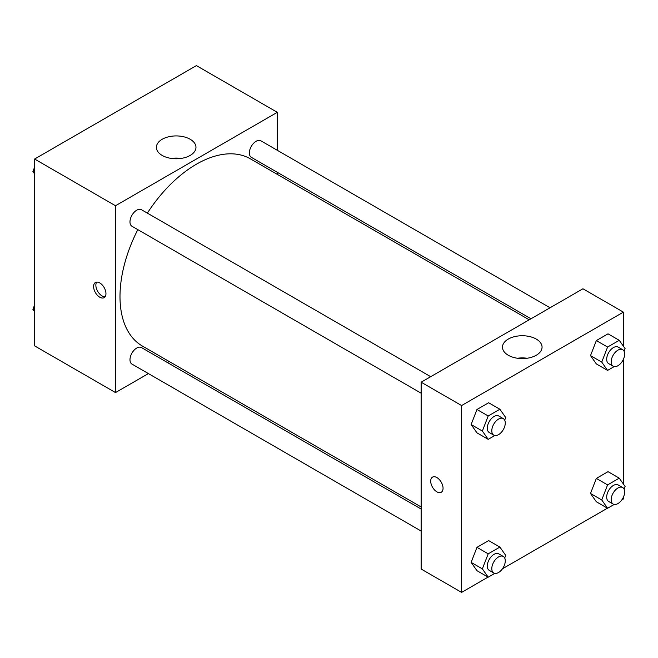 <?xml version="1.0" encoding="UTF-8"?>
<svg xmlns="http://www.w3.org/2000/svg" width="658" height="658" viewBox="0 0 658 658"><rect width="100%" height="100%" fill="white"/><g stroke="black" fill="none" stroke-linecap="round" stroke-linejoin="round"><path stroke-width="0.99" d="M148.395 373.588L115.504 392.579L34.603 345.869L34.603 159.03L196.405 65.611L277.314 112.321L277.314 150.304M277.314 172.322L277.314 174.378M162.189 139.274A19.789 11.425 180 0 1 183.755 136.79A19.789 11.425 180 0 1 195.969 147.351A19.789 11.425 180 0 1 176.179 158.775A19.789 11.425 180 0 1 156.39 147.351A19.789 11.425 180 0 1 162.189 139.274M115.504 392.579L115.504 205.74L34.603 159.03M115.504 205.74L277.314 112.321M180.975 158.438A19.789 11.425 0 0 0 171.384 158.438M99.769 297.21A8.743 5.05 60 0 1 94.061 289.512A8.743 5.05 60 0 1 95.402 282.504A8.743 5.05 60 0 1 104.145 287.554A8.743 5.05 60 0 1 104.145 297.646A8.743 5.05 60 0 1 99.769 297.21M96.685 282.109A8.743 5.05 -120 0 0 102.039 295.903A8.743 5.05 -120 0 0 105.124 296.733M169.254 361.546L167.469 362.574M430.677 376.689L141.486 209.729A9.533 5.503 120 0 0 131.954 215.232A9.533 5.503 120 0 0 131.954 226.245L421.145 393.204M421.145 509.037L141.486 347.572A9.533 5.503 120 0 0 134.142 350.13A9.533 5.503 120 0 0 129.98 359.729A9.533 5.503 120 0 0 131.954 364.088L421.145 531.055M550.055 307.771L260.864 140.804A9.533 5.503 120 0 0 253.519 143.362A9.533 5.503 120 0 0 249.357 152.952A9.533 5.503 120 0 0 251.331 157.32L530.981 318.776M137.818 229.634A108.06 62.387 120 0 0 119.995 296.561A108.06 62.387 120 0 0 142.375 346.034L421.145 506.973M529.197 319.804L250.435 158.866A108.06 62.387 120 0 0 147.359 213.118M488.072 577.107L461.595 592.389L421.145 569.038L421.145 382.199L582.947 288.78L623.397 312.131L623.397 346.207M502.457 568.8L607.449 508.182M621.843 499.874L623.397 498.97L623.397 497.168M471.128 424.542L476.968 432.849L471.128 424.542L476.968 409.49L471.128 424.542L482.363 431.031L488.203 415.979L499.883 409.235L505.722 417.542L504.702 420.166M488.647 402.754L476.968 409.49L488.647 402.754L499.883 409.235M590.506 355.616L596.345 363.923L590.506 355.616L596.345 340.573L590.506 355.616L601.741 362.106L607.581 347.054L619.26 340.318L625.1 348.625L624.08 351.249M608.025 333.828L596.345 340.573L608.025 333.828L619.26 340.318M590.506 493.467L596.345 501.774L590.506 493.467L596.345 478.415L590.506 493.467L601.741 499.957L607.581 484.905L619.26 478.16L625.1 486.468L624.08 489.091M608.025 471.671L596.345 478.415L608.025 471.671L619.26 478.16M461.595 592.389L461.595 405.55L623.397 312.131M623.397 359.326L623.397 484.049M471.128 562.384L476.968 570.692L471.128 562.384L476.968 547.341L471.128 562.384L482.363 568.874L488.203 553.83L499.883 547.086L505.722 555.393L504.702 558.017M488.647 540.596L476.968 547.341L488.647 540.596L499.883 547.086M508.272 355.246A19.789 11.425 180 0 1 502.482 347.161A19.789 11.425 180 0 1 522.271 335.736A19.789 11.425 180 0 1 542.06 347.161A19.789 11.425 180 0 1 529.846 357.722A19.789 11.425 180 0 1 508.272 355.246M461.595 405.55L421.145 382.199M443.056 488.269A8.743 5.05 60 0 1 441.238 492.266A8.743 5.05 60 0 1 432.503 487.224A8.743 5.05 60 0 1 432.503 477.132A8.743 5.05 60 0 1 439.24 479.468A8.743 5.05 60 0 1 443.056 488.269M527.066 358.248A19.789 11.425 0 0 0 517.476 358.248M432.503 477.132A8.743 5.05 -120 0 0 432.503 487.216A8.743 5.05 -120 0 0 441.247 492.266M494.816 435.522L488.203 439.338L482.363 431.031M503.304 418.628L498.813 416.029A9.533 5.503 120 0 0 491.46 418.587A9.533 5.503 120 0 0 487.298 428.177A9.533 5.503 120 0 0 489.281 432.545L493.771 435.135A9.533 5.503 120 0 0 503.304 429.633A9.533 5.503 120 0 0 503.304 418.628A9.533 5.503 120 0 0 495.959 421.178A9.533 5.503 120 0 0 491.797 430.776A9.533 5.503 120 0 0 493.771 435.135M488.203 439.338L476.968 432.849M488.203 415.979L476.968 409.49M614.194 366.596L607.581 370.413L601.741 362.106M622.682 349.702L618.191 347.103A9.533 5.503 120 0 0 610.846 349.661A9.533 5.503 120 0 0 606.684 359.26A9.533 5.503 120 0 0 608.658 363.619L613.149 366.218A9.533 5.503 120 0 0 622.682 360.707A9.533 5.503 120 0 0 622.682 349.702A9.533 5.503 120 0 0 615.337 352.252A9.533 5.503 120 0 0 611.175 361.851A9.533 5.503 120 0 0 613.149 366.218M607.581 370.413L596.345 363.923M607.581 347.054L596.345 340.573M494.816 573.365L488.203 577.181L482.363 568.874M503.304 556.471L498.813 553.88A9.533 5.503 120 0 0 491.46 556.429A9.533 5.503 120 0 0 487.298 566.028A9.533 5.503 120 0 0 489.281 570.387L493.771 572.986A9.533 5.503 120 0 0 503.304 567.484A9.533 5.503 120 0 0 503.304 556.471A9.533 5.503 120 0 0 495.959 559.029A9.533 5.503 120 0 0 491.797 568.619A9.533 5.503 120 0 0 493.771 572.986M488.203 577.181L476.968 570.692M488.203 553.83L476.968 547.341M614.194 504.447L607.581 508.256L601.741 499.957M622.682 487.545L618.191 484.954A9.533 5.503 120 0 0 610.846 487.504A9.533 5.503 120 0 0 606.684 497.103A9.533 5.503 120 0 0 608.658 501.47L613.149 504.061A9.533 5.503 120 0 0 622.682 498.558A9.533 5.503 120 0 0 622.682 487.545A9.533 5.503 120 0 0 615.337 490.103A9.533 5.503 120 0 0 611.175 499.702A9.533 5.503 120 0 0 613.149 504.061M607.581 508.256L596.345 501.774M607.581 484.905L596.345 478.415M34.603 173.951L32.9 171.532L34.603 167.148M38.657 156.686L50.551 149.818M34.603 172.511L32.9 171.532M158.043 87.761L169.928 80.893M34.603 311.793L32.9 309.375L34.603 304.999M34.603 310.362L32.9 309.375"/></g></svg>
